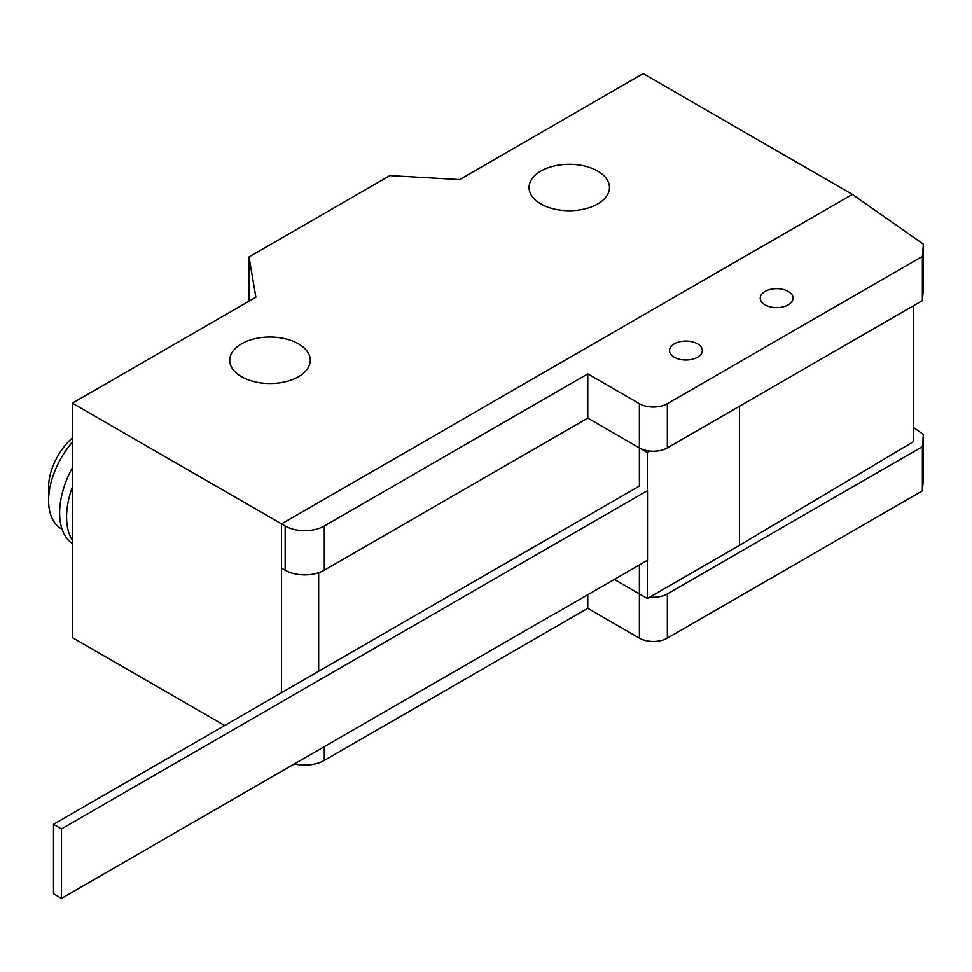 <?xml version="1.0" encoding="UTF-8"?>
<svg xmlns="http://www.w3.org/2000/svg" width="972" height="972" viewBox="0 0 972 972"><rect width="100%" height="100%" fill="white"/><g stroke="black" fill="none" stroke-linecap="round" stroke-linejoin="round"><path stroke-width="1.46" d="M739.534 406.211L739.534 545.316L913.413 441.653L913.413 305.815M639.394 564.951L639.394 593.904L647.376 598.521L739.534 545.316M854.133 195.627L852.347 194.376L281.54 523.92L852.347 194.376L923.4 244.179L922.379 256.438L667.351 403.672A19.768 11.409 180 0 1 639.394 403.684L587.781 373.88L324.296 526.01A27.678 15.977 180 0 1 285.161 526.01L281.54 523.92L281.54 568.134L285.161 570.224A27.678 15.977 0 0 0 324.296 570.212L587.781 418.094L647.376 452.502L649.891 451.057M647.376 452.502L647.376 598.521M922.379 256.438L922.379 300.64L667.351 447.885A19.768 11.409 0 0 1 639.394 447.885L639.394 486.073L53.509 824.329L61.503 828.934L61.503 898.383L53.509 893.778L53.509 824.329M555.17 613.368L61.503 898.383M555.352 613.466L647.51 560.261L647.51 490.605L61.503 828.934M913.413 427.413L923.4 434.411L922.379 446.658L667.351 593.904A19.768 11.409 180 0 1 649.891 597.075M294.334 763.956A27.678 15.977 0 0 0 324.296 760.444L587.781 608.326L639.394 638.118A19.768 11.409 0 0 0 667.351 638.118L922.379 490.872L923.4 478.613L923.4 434.411M922.379 490.872L922.379 446.658M639.394 638.118L639.394 593.904L614.316 579.433M587.781 608.326L587.781 594.743M788.256 304.856A16.402 9.477 0 0 0 793.067 298.149A16.402 9.477 0 0 0 782.934 289.401A16.402 9.477 0 0 0 765.049 291.454A16.402 9.477 0 0 0 760.25 298.149A16.402 9.477 0 0 0 765.049 304.856A16.402 9.477 0 0 0 788.256 304.856M697.519 357.234A16.402 9.477 0 0 0 702.331 350.54A16.402 9.477 0 0 0 692.198 341.792A16.402 9.477 0 0 0 674.313 343.845A16.402 9.477 0 0 0 669.514 350.54A16.402 9.477 0 0 0 674.313 357.234A16.402 9.477 0 0 0 697.519 357.234M922.379 300.64L923.4 288.38L923.4 244.179M587.781 418.094L587.781 373.88M62.074 529.205L61.345 528.792A61.528 35.527 -60 0 1 48.6 500.629A61.528 35.527 -60 0 1 72.378 442.114M48.6 500.629L48.6 487.227A45.125 26.05 -60 0 1 72.378 437.874M72.378 540.311A68.915 39.791 -60 0 1 66.582 517.031A68.915 39.791 -60 0 1 72.378 487.057M72.378 543.603A68.915 39.791 -60 0 1 59.62 513.009A68.915 39.791 -60 0 1 72.378 467.69M597.707 203.913A40.204 23.207 0 0 0 609.48 187.499A40.204 23.207 0 0 0 584.658 166.054A40.204 23.207 0 0 0 540.845 171.084A40.204 23.207 0 0 0 529.072 187.499A40.204 23.207 0 0 0 540.845 203.913A40.204 23.207 0 0 0 597.707 203.913M241.53 343.845A40.265 23.243 0 0 0 229.732 360.284A40.265 23.243 0 0 0 254.591 381.753A40.265 23.243 0 0 0 298.465 376.723A40.265 23.243 0 0 0 310.262 360.284A40.265 23.243 0 0 0 298.465 343.845A40.265 23.243 0 0 0 241.53 343.845M281.54 692.672L281.54 523.92L72.378 403.161L255.879 297.225L249.014 256.936L389.906 175.592L459.683 179.565L643.185 73.617L852.347 194.376M224.654 725.513L72.378 637.608L72.378 403.161M249.014 301.186L249.014 256.936M667.351 638.118L667.351 593.904M324.296 760.444L324.296 746.654M667.351 447.885L667.351 403.672M639.394 447.885L639.394 403.684M324.296 570.212L324.296 526.01M285.161 570.224L285.161 526.01M318.67 671.239L318.67 572.715"/></g></svg>
